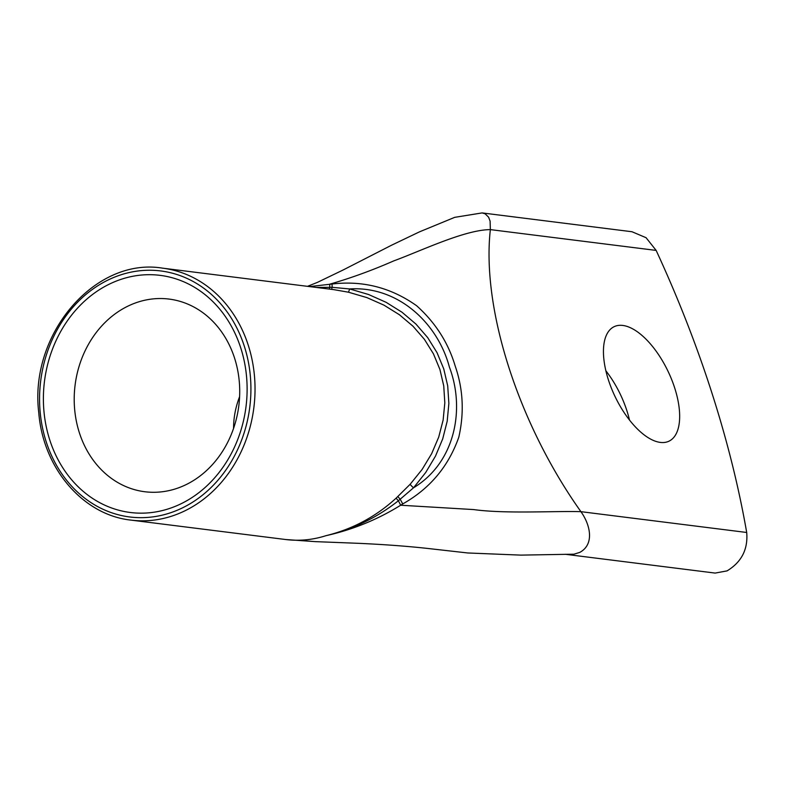 <?xml version="1.0" encoding="UTF-8"?>
<svg xmlns="http://www.w3.org/2000/svg" width="786" height="786" viewBox="0 0 786 786"><rect width="100%" height="100%" fill="white"/><g stroke="black" fill="none" stroke-linecap="round" stroke-linejoin="round"><path stroke-width="1.18" d="M629.488 419.999A63.479 29.347 64.4 0 0 605.868 370.786M410.154 484.274L396.134 498.147C375.846 516.716 352.472 529.224 326.013 535.669C352.58 529.459 376.69 517.836 398.345 500.79L413.524 487.801C455.232 462.561 465.341 409.074 449.395 367.091C437.91 323.763 398.679 285.868 349.682 288.943L348.493 292.215L366.865 297.589L383.951 305.145L399.426 314.754L412.994 326.219L424.411 339.336L433.44 353.838L439.924 369.469L443.746 385.926L444.817 402.904L443.127 420.078L438.716 437.114L431.642 453.699L422.072 469.517L410.154 484.274A4.48 0.678 -137.7 0 0 413.524 487.801L425.707 472.504L435.493 456.106L442.695 438.922L447.185 421.267L448.865 403.483L447.715 385.906L443.746 368.87L437.045 352.688L427.731 337.666L415.981 324.107L402.019 312.239L386.113 302.315L368.555 294.504L349.682 288.953L332.144 287.322L316.07 287.421M162.623 268.164C95.145 256.845 29.053 334.148 38.76 412.591C43.083 468.309 83.07 515.046 131.007 520.116A126.968 107.908 -82.8 0 0 184.356 511.087A126.968 107.908 -82.8 0 0 254.458 375.934A126.968 107.908 -82.8 0 0 162.623 268.164L333.893 289.651L348.493 292.215M131.007 520.116L285.642 539.52A126.968 107.908 -82.8 0 0 285.79 539.54A126.968 107.908 -82.8 0 0 297.246 540.237A126.968 107.908 -82.8 0 0 303.956 539.982A126.968 107.908 -82.8 0 0 326.013 535.669C352.718 529.715 377.604 519.575 400.654 505.231L402.687 503.954C429.795 488.705 448.501 466.442 458.808 437.173C464.349 412.709 463.151 389.001 455.192 366.04C448.266 342.716 435.415 322.614 416.649 305.754C391.074 287.607 362.886 280.366 332.075 284.021L309.507 286.595M482.132 212.927L485.109 213.792L488.597 217.182L490.1 221.131L490.356 229.61L656.143 250.41L646.072 237.706L632.003 231.742L482.103 212.918L454.711 217.339L419.488 231.85L391.595 245.193L342.922 270.089L317.357 282.4L307.493 286.34M396.134 498.147L398.345 500.79A7.467 0.599 60 0 1 400.654 505.231L473.644 509.574C505.516 513.975 554.906 510.871 580.923 511.666A253.927 117.369 -115.6 0 1 490.356 229.61C464.654 229.767 421.05 250.901 393.796 260.873C372.259 270.315 350.89 278.087 329.678 284.198L329.786 287.234A4.48 0.698 95.3 0 1 329.167 289.061M109.912 283.864A119.501 101.561 -82.8 0 0 80.182 488.686A119.501 101.561 -82.8 0 0 245.654 409.27A119.501 101.561 -82.8 0 0 109.912 283.864M128.246 305.98A97.091 82.52 97.2 0 1 169.049 299.073A97.091 82.52 97.2 0 1 234.582 358.161A97.091 82.52 97.2 0 1 144.879 491.751A97.091 82.52 97.2 0 1 74.65 409.339A97.091 82.52 97.2 0 1 128.246 305.98M239.612 396.655C235.564 407.138 233.55 417.73 233.57 428.449M656.143 250.41A597.488 276.171 -115.6 0 1 746.7 532.476L580.923 511.666C590.679 525.343 594.422 544.6 579.754 552.401L573.937 554.189L520.922 555.122L467.758 552.971L426.326 548.294C405.134 546.024 382.202 544.364 357.532 543.283L315.304 541.633L285.799 539.54M660.338 442.41A63.479 29.347 -115.6 0 1 611.42 388.245A63.479 29.347 -115.6 0 1 614.092 326.701A63.479 29.347 -115.6 0 1 668.012 371.238A63.479 29.347 -115.6 0 1 669.024 441.162A63.479 29.347 -115.6 0 1 660.338 442.41M565.222 554.268L715.132 573.082L727.07 570.882C741.591 562.049 748.134 549.247 746.7 532.476M331.417 289.346A4.48 0.678 96.2 0 0 332.144 287.322L332.075 284.021M402.687 503.954A7.467 0.619 59.4 0 0 400.212 499.326L397.873 496.565M181.92 508.139A123.982 105.363 97.2 0 1 41.078 378.037A123.982 105.363 97.2 0 1 212.751 295.644A123.982 105.363 97.2 0 1 181.92 508.139M297.246 540.237L315.304 541.633"/></g></svg>

